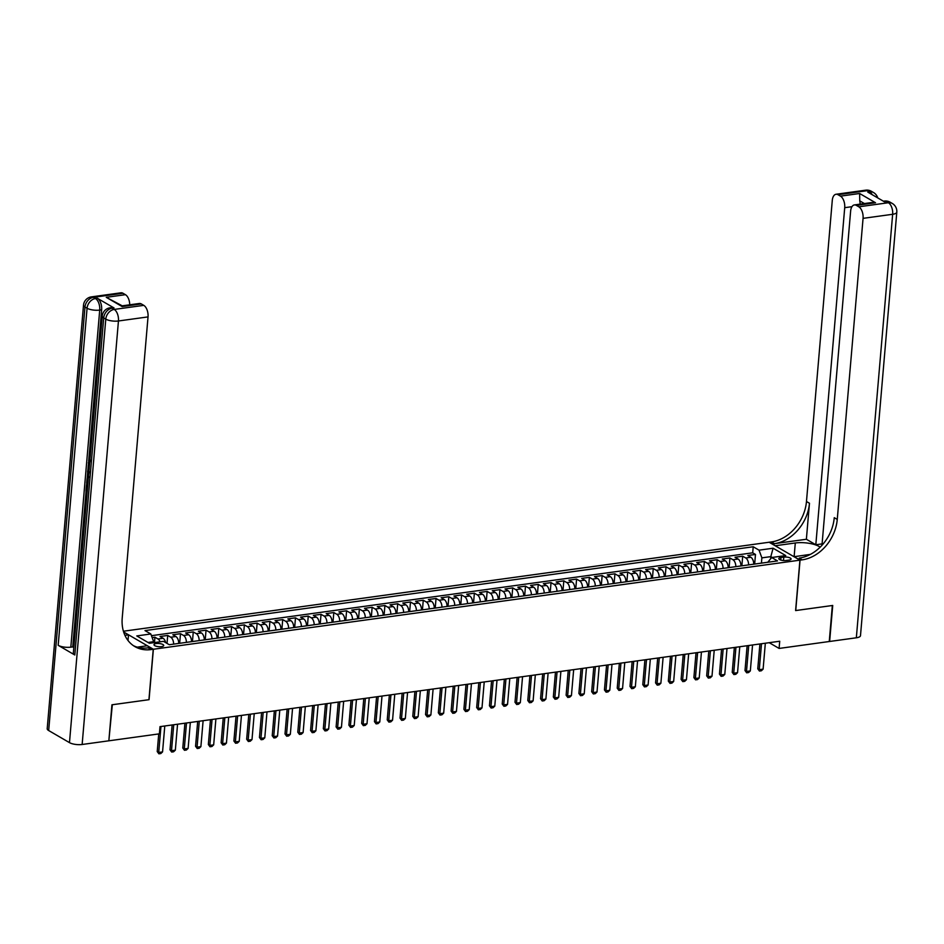 <?xml version="1.0" encoding="UTF-8"?>
<svg xmlns="http://www.w3.org/2000/svg" width="944" height="944" viewBox="0 0 944 944"><rect width="100%" height="100%" fill="white"/><g stroke="black" fill="none" stroke-linecap="round" stroke-linejoin="round"><path stroke-width="1.42" d="M161.518 646.64A4.897 1.605 4.9 0 0 163.737 645.507A4.897 1.605 4.9 0 0 161.235 643.879A4.897 1.605 4.9 0 0 156.197 643.548A4.897 1.605 4.9 0 0 153.978 644.669A4.897 1.605 4.9 0 0 156.468 646.31A4.897 1.605 4.9 0 0 161.518 646.64M108.867 740.544L112.324 704.743L149.058 699.681L153.376 649.26L799.922 560.158L769.136 542.245L123.416 631.229M753.725 564.182A6.124 3.292 -97.8 0 0 750.858 557.267L747.813 555.497L755.483 554.447L754.657 564.052M748.616 564.89A6.124 3.292 -97.8 0 0 745.748 557.975L742.704 556.205L741.878 565.822M742.704 556.205L735.034 557.255L738.078 559.025A6.124 3.292 -97.8 0 1 740.946 565.952M728.166 567.71A6.124 3.292 -97.8 0 0 725.299 560.783L722.266 559.025L729.924 557.963L729.098 567.58M715.387 569.468A6.124 3.292 -97.8 0 0 712.519 562.553L709.487 560.783L717.145 559.721L716.331 569.338M702.619 571.226A6.124 3.292 -97.8 0 0 699.74 564.311L696.707 562.541L704.377 561.491L703.551 571.096M689.84 572.996A6.124 3.292 -97.8 0 0 686.961 566.07L683.928 564.3L691.598 563.249L690.772 572.866M677.06 574.754A6.124 3.292 -97.8 0 0 674.193 567.828L671.149 566.07L678.819 565.008L677.993 574.625M664.281 576.513A6.124 3.292 -97.8 0 0 661.414 569.598L658.369 567.828L666.039 566.766L665.213 576.383M651.502 578.271A6.124 3.292 -97.8 0 0 648.634 571.356L645.602 569.586L653.26 568.536L652.434 578.141M638.722 580.041A6.124 3.292 -97.8 0 0 635.855 573.114L632.822 571.344L640.48 570.294L639.666 579.911M625.943 581.799A6.124 3.292 -97.8 0 0 623.075 574.872L620.043 573.114L627.713 572.052L626.887 581.669M613.175 583.557A6.124 3.292 -97.8 0 0 610.296 576.642L607.263 574.872L614.933 573.81L614.107 583.427M600.396 585.315A6.124 3.292 -97.8 0 0 597.528 578.401L594.484 576.631L602.154 575.569L601.328 585.186M587.616 587.074A6.124 3.292 -97.8 0 0 584.749 580.159L581.705 578.389L589.375 577.339L588.549 586.956M574.837 588.844A6.124 3.292 -97.8 0 0 571.97 581.917L568.925 580.147L576.595 579.097L575.769 588.714M562.058 590.602A6.124 3.292 -97.8 0 0 559.19 583.675L556.158 581.917L563.816 580.855L562.99 590.472M549.278 592.36A6.124 3.292 -97.8 0 0 546.411 585.445L543.378 583.675L551.036 582.613L550.222 592.23M536.511 594.118A6.124 3.292 -97.8 0 0 533.631 587.203L530.599 585.433L538.269 584.383L537.443 594M523.731 595.888A6.124 3.292 -97.8 0 0 520.852 588.962L517.819 587.192L525.489 586.141L524.663 595.758M510.952 597.646A6.124 3.292 -97.8 0 0 508.084 590.72L505.04 588.962L512.71 587.9L511.884 597.517M498.172 599.405A6.124 3.292 -97.8 0 0 495.305 592.49L492.261 590.72L499.931 589.658L499.105 599.275M485.393 601.163A6.124 3.292 -97.8 0 0 482.526 594.248L479.481 592.478L487.151 591.428L486.325 601.033M472.614 602.933A6.124 3.292 -97.8 0 0 469.746 596.006L466.714 594.236L474.372 593.186L473.546 602.803M459.834 604.691A6.124 3.292 -97.8 0 0 456.967 597.764L453.934 596.006L461.592 594.944L460.778 604.561M447.067 606.449A6.124 3.292 -97.8 0 0 444.187 599.534L441.155 597.764L448.825 596.702L447.999 606.319M434.287 608.207A6.124 3.292 -97.8 0 0 431.408 601.293L428.375 599.523L436.045 598.472L435.219 608.078M421.508 609.977A6.124 3.292 -97.8 0 0 418.64 603.051L415.596 601.281L423.266 600.231L422.44 609.848M408.728 611.736A6.124 3.292 -97.8 0 0 405.861 604.809L402.817 603.051L410.487 601.989L409.661 611.606M395.949 613.494A6.124 3.292 -97.8 0 0 393.082 606.579L390.037 604.809L397.707 603.747L396.881 613.364M383.17 615.252A6.124 3.292 -97.8 0 0 380.302 608.337L377.27 606.567L384.928 605.505L384.102 615.122M370.39 617.022A6.124 3.292 -97.8 0 0 367.523 610.095L364.49 608.325L372.148 607.275L371.334 616.892M357.623 618.78A6.124 3.292 -97.8 0 0 354.743 611.854L351.711 610.095L359.381 609.033L358.555 618.65M344.843 620.538A6.124 3.292 -97.8 0 0 341.964 613.624L338.931 611.854L346.601 610.792L345.775 620.409M332.064 622.297A6.124 3.292 -97.8 0 0 329.196 615.382L326.152 613.612L333.822 612.55L332.996 622.167M319.284 624.055A6.124 3.292 -97.8 0 0 316.417 617.14L313.373 615.37L321.043 614.32L320.217 623.937M306.505 625.825A6.124 3.292 -97.8 0 0 303.638 618.898L300.605 617.128L308.263 616.078L307.437 625.695M293.726 627.583A6.124 3.292 -97.8 0 0 290.858 620.656L287.826 618.898L295.484 617.836L294.67 627.453M280.958 629.341A6.124 3.292 -97.8 0 0 278.079 622.426L275.046 620.656L282.716 619.594L281.89 629.211M268.179 631.099A6.124 3.292 -97.8 0 0 265.299 624.185L262.267 622.415L269.937 621.364L269.111 630.97M255.399 632.869A6.124 3.292 -97.8 0 0 252.532 625.943L249.487 624.173L257.157 623.123L256.331 632.74M242.62 634.628A6.124 3.292 -97.8 0 0 239.752 627.701L236.708 625.943L244.378 624.881L243.552 634.498M229.84 636.386A6.124 3.292 -97.8 0 0 226.973 629.471L223.929 627.701L231.599 626.639L230.773 636.256M217.061 638.144A6.124 3.292 -97.8 0 0 214.194 631.229L211.161 629.459L218.819 628.409L217.993 638.014M204.282 639.914A6.124 3.292 -97.8 0 0 201.414 632.987L198.382 631.217L206.04 630.167L205.226 639.784M191.514 641.672A6.124 3.292 -97.8 0 0 188.635 634.746L185.602 632.987L193.272 631.925L192.446 641.542M178.735 643.43A6.124 3.292 -97.8 0 0 175.855 636.516L172.823 634.746L180.493 633.684L179.667 643.301M165.672 642.628A6.124 3.292 -97.8 0 0 163.088 638.274L160.043 636.504L167.713 635.454L167.029 643.407M769.207 642.675L779.095 648.434L779.72 641.236L159.996 726.644L159.383 733.842L109.233 740.757M783.791 557.113L780.971 557.491A4.744 1.546 4.9 0 0 778.824 558.588A4.744 1.546 4.9 0 0 781.243 560.181A4.744 1.546 4.9 0 0 786.14 560.5L788.948 560.111A4.744 1.546 4.9 0 0 791.096 559.013A4.744 1.546 4.9 0 0 788.677 557.432A4.744 1.546 4.9 0 0 783.791 557.113L783.496 560.547M153.376 649.26L123.64 631.961M770.658 558.553L770.823 556.63L761.879 557.857L759.035 550.163L753.218 546.765L144.998 630.592L150.828 633.979L136.774 635.926L149.412 643.277L163.477 641.342L169.295 644.728L777.514 560.913L771.685 557.515L767.791 562.246M759.035 550.163L773.101 548.228L785.738 555.579L771.685 557.515M755.483 554.447L752.698 552.818L151.453 635.678M160.091 641.802A6.124 3.292 82.2 0 0 157.967 638.982L154.934 637.212L152.149 637.589M167.713 635.454L170.746 637.212A6.124 3.292 82.2 0 1 173.625 644.138M180.493 633.684L183.525 635.454A6.124 3.292 82.2 0 1 186.393 642.38M193.272 631.925L196.305 633.695A6.124 3.292 82.2 0 1 199.172 640.61M206.04 630.167L209.084 631.937A6.124 3.292 82.2 0 1 211.952 638.852M218.819 628.409L221.864 630.167A6.124 3.292 82.2 0 1 224.731 637.094M231.599 626.639L234.643 628.409A6.124 3.292 82.2 0 1 237.51 635.336M244.378 624.881L247.411 626.651A6.124 3.292 82.2 0 1 250.29 633.566M257.157 623.123L260.19 624.893A6.124 3.292 82.2 0 1 263.069 631.807M269.937 621.364L272.969 623.123A6.124 3.292 82.2 0 1 275.837 630.049M282.716 619.594L285.749 621.364A6.124 3.292 82.2 0 1 288.616 628.291M295.484 617.836L298.528 619.606A6.124 3.292 82.2 0 1 301.396 626.521M308.263 616.078L311.308 617.848A6.124 3.292 82.2 0 1 314.175 624.763M321.043 614.32L324.075 616.078A6.124 3.292 82.2 0 1 326.954 623.005M333.822 612.55L336.855 614.32A6.124 3.292 82.2 0 1 339.734 621.246M346.601 610.792L349.634 612.562A6.124 3.292 82.2 0 1 352.501 619.476M359.381 609.033L362.413 610.803A6.124 3.292 82.2 0 1 365.281 617.718M372.148 607.275L375.193 609.033A6.124 3.292 82.2 0 1 378.06 615.96M384.928 605.505L387.972 607.275A6.124 3.292 82.2 0 1 390.84 614.202M397.707 603.747L400.752 605.517A6.124 3.292 82.2 0 1 403.619 612.432M410.487 601.989L413.519 603.759A6.124 3.292 82.2 0 1 416.398 610.674M423.266 600.231L426.299 602.001A6.124 3.292 82.2 0 1 429.178 608.915M436.045 598.472L439.078 600.231A6.124 3.292 82.2 0 1 441.945 607.157M448.825 596.702L451.857 598.472A6.124 3.292 82.2 0 1 454.725 605.399M461.592 594.944L464.637 596.714A6.124 3.292 82.2 0 1 467.504 603.629M474.372 593.186L477.416 594.956A6.124 3.292 82.2 0 1 480.284 601.871M487.151 591.428L490.196 593.186A6.124 3.292 82.2 0 1 493.063 600.113M499.931 589.658L502.963 591.428A6.124 3.292 82.2 0 1 505.842 598.354M512.71 587.9L515.743 589.67A6.124 3.292 82.2 0 1 518.622 596.584M525.489 586.141L528.522 587.911A6.124 3.292 82.2 0 1 531.389 594.826M538.269 584.383L541.301 586.141A6.124 3.292 82.2 0 1 544.169 593.068M551.036 582.613L554.081 584.383A6.124 3.292 82.2 0 1 556.948 591.31M563.816 580.855L566.86 582.625A6.124 3.292 82.2 0 1 569.728 589.54M576.595 579.097L579.64 580.867A6.124 3.292 82.2 0 1 582.507 587.782M589.375 577.339L592.407 579.097A6.124 3.292 82.2 0 1 595.286 586.023M602.154 575.569L605.187 577.339A6.124 3.292 82.2 0 1 608.066 584.265M614.933 573.81L617.966 575.58A6.124 3.292 82.2 0 1 620.833 582.495M627.713 572.052L630.745 573.822A6.124 3.292 82.2 0 1 633.613 580.737M640.48 570.294L643.525 572.064A6.124 3.292 82.2 0 1 646.392 578.979M653.26 568.536L656.304 570.294A6.124 3.292 82.2 0 1 659.172 577.221M666.039 566.766L669.072 568.536A6.124 3.292 82.2 0 1 671.951 575.462M678.819 565.008L681.851 566.778A6.124 3.292 82.2 0 1 684.73 573.692M691.598 563.249L694.631 565.019A6.124 3.292 82.2 0 1 697.498 571.934M704.377 561.491L707.41 563.249A6.124 3.292 82.2 0 1 710.277 570.176M717.145 559.721L720.189 561.491A6.124 3.292 82.2 0 1 723.057 568.418M729.924 557.963L732.969 559.733A6.124 3.292 82.2 0 1 735.836 566.648M761.419 563.12L761.879 557.857M799.922 560.158L795.603 610.567L832.337 605.505L829.257 641.519L779.095 648.434M772.227 557.444L770.823 556.63L773.101 548.228M153.565 642.711L153.66 641.684L148.007 642.463M752.698 552.818L753.218 546.765M154.934 637.212L154.474 642.581M150.828 633.979L153.66 641.684M765.336 643.218L763.106 669.143L761.36 670.783L759.448 671.054L759.271 669.674L757.772 668.8L759.908 643.961M763.106 669.143L759.271 669.674L761.501 643.737M759.448 671.054L757.772 668.8M865.601 190.181A9.18 9.18 0 0 1 871.465 191.337A9.18 7.139 120.2 0 0 867.595 190.629L838.012 194.712A9.18 4.932 -97.8 0 0 836.018 194.263L865.601 190.181A9.18 4.932 82.2 0 1 867.595 190.629L869.672 191.844L867.76 192.104L884.398 201.792L886.31 201.52L888.398 202.736A9.18 4.932 82.2 0 1 892.646 214.288L863.064 218.359A9.18 4.932 -97.8 0 0 858.816 206.807L888.398 202.736A9.18 7.139 -59.8 0 1 892.269 203.444A9.18 9.18 0 0 1 896.8 212.164A9.18 2.997 4.9 0 1 892.646 214.288L856.338 637.79L829.634 641.472L832.726 605.458L795.733 610.556L800.052 560.134L802.223 559.839A38.244 29.724 120.2 0 0 837.257 519.424L863.064 218.359M820.147 547.178A17.216 5.629 4.9 0 0 795.296 542.977L775.295 545.738L769.266 542.222L771.437 541.927A38.244 29.724 120.2 0 0 806.471 501.512L832.278 200.447A9.18 4.932 -97.8 0 1 836.018 194.263M794.01 556.712L810.448 554.364M794.022 556.63L800.052 560.134M822.094 543.897L815.817 544.759L844.715 207.68A9.18 4.932 -97.8 0 0 840.467 196.14L859.63 193.496L875.525 202.748L871.477 202.571M806.377 539.26L774.434 543.661A38.244 29.724 120.2 0 0 809.468 503.246L806.377 539.26L815.817 544.759M875.525 202.748L856.361 205.379L858.816 206.807M856.361 205.379A9.18 4.932 -97.8 0 0 854.367 204.931A9.18 4.932 -97.8 0 0 850.627 211.126L821.976 545.266M896.8 212.164L860.491 635.666A9.18 2.997 -175.1 0 1 856.338 637.79M838.012 194.712L840.467 196.14M864.385 203.55L859.748 200.86A9.18 4.932 82.2 0 1 860.102 204.14M802.223 559.839L799.226 558.093A38.244 29.724 120.2 0 0 834.26 517.678L837.257 519.424M859.748 200.86L859.63 193.496M88.724 473.664L87.591 472.142L87.709 470.761L88.984 470.596M87.178 491.706L85.975 491.01L86.494 484.921L87.757 484.909M114.035 307.956L112.112 308.228A9.18 4.932 -97.8 0 0 110.118 307.779L112.041 307.508A9.18 4.932 82.2 0 1 114.035 307.956L97.385 298.28A9.18 4.932 82.2 0 1 101.645 309.821L99.722 310.092L70.824 647.159A9.18 2.997 -175.1 0 1 58.174 645.318L74.812 654.994A9.18 2.997 -175.1 0 1 73.337 653.154L102.235 316.087A9.18 2.997 4.9 0 0 103.71 317.927L74.812 654.994M73.821 647.525L72.747 646.9L86.105 491.081M86.636 484.897L86.789 483.104M87.202 478.278L87.709 472.307M87.851 470.749L88.37 464.625M88.653 461.345L101.645 309.821M111.935 704.79L148.928 699.693L153.247 649.283L151.075 649.578A38.244 29.724 -59.8 0 1 134.933 646.628A38.244 29.724 -59.8 0 1 122.224 617.966L148.031 316.901L118.448 320.984L82.14 744.486L108.843 740.804L111.935 704.79M128.006 640.492L128.49 634.875L124.95 635.359M128.49 634.875L123.676 632.067M153.247 649.283L147.217 645.767L137.246 647.147M106.259 297.325L122.224 305.832L122.154 306.576L106.259 297.325L125.434 294.681L122.98 293.254L93.397 297.336L95.474 298.54L97.385 298.28M125.434 294.681A9.18 4.932 82.2 0 1 129.729 304.806M58.174 645.318L87.072 308.24L84.984 307.024A9.18 7.139 120.2 0 1 93.397 297.336A9.18 4.932 -97.8 0 0 91.403 296.876L120.985 292.805A9.18 4.932 82.2 0 1 122.98 293.254M82.14 744.486A9.18 2.997 -175.1 0 1 69.478 742.633L48.675 730.538A9.18 2.997 -175.1 0 1 47.2 728.697L83.509 305.195A9.18 2.997 4.9 0 0 84.984 307.024L48.675 730.538M122.224 305.832L139.334 303.484A9.18 4.932 82.2 0 1 141.329 303.933L122.154 306.576M69.478 742.633L105.787 319.131L103.71 317.927A9.18 7.139 120.2 0 1 112.112 308.228L114.2 309.431L143.783 305.36L141.329 303.933M143.783 305.36A9.18 4.932 82.2 0 1 148.031 316.901M72.747 646.9L70.824 647.159M151.075 649.578L148.078 647.832A38.244 29.724 -59.8 0 1 133.47 645.696M86.494 484.921L86.659 490.125L87.32 490.03M86.659 490.125L87.285 490.491M87.072 485.251L87.733 485.157M87.863 483.729L86.659 483.033L87.108 478.596L89.444 476.897M88.323 478.337L87.485 480.39L87.957 482.514M87.344 482.148L88.004 482.054M87.485 480.39L88.158 480.307M87.709 470.761L88.984 470.643M89.267 471.729L88.229 471.788L89.102 472.909M90.105 461.651L88.889 463.233L89.621 463.126M88.889 463.233L89.397 465.84M89.279 467.127L88.323 462.831L90.058 460.353M90.777 460.212L89.869 460.342M752.557 644.976L750.327 670.913L748.592 672.553L746.669 672.812L746.492 671.432L745.005 670.559L747.129 645.72M750.327 670.913L746.492 671.432L748.722 645.507M746.669 672.812L745.005 670.559M739.777 646.734L737.547 672.671L735.813 674.311L733.889 674.571L733.724 673.202L732.225 672.329L734.349 647.478M737.547 672.671L733.724 673.202L735.942 647.265M733.889 674.571L732.225 672.329M726.998 648.493L724.78 674.429L723.033 676.069L721.11 676.329L720.945 674.96L719.446 674.087L721.57 649.248M724.78 674.429L720.945 674.96L723.163 649.024M721.11 676.329L719.446 674.087M714.219 650.263L712 676.187L710.254 677.827L708.342 678.099L708.165 676.718L706.667 675.845L708.791 651.006M712 676.187L708.165 676.718L710.384 650.782M708.342 678.099L706.667 675.845M701.439 652.021L699.221 677.945L697.474 679.597L695.563 679.857L695.386 678.476L693.887 677.603L696.023 652.764M699.221 677.945L695.386 678.476L697.604 652.552M695.563 679.857L693.887 677.603M688.66 653.779L686.441 679.715L684.695 681.356L682.783 681.615L682.606 680.235L681.108 679.373L683.244 654.522M686.441 679.715L682.606 680.235L684.837 654.31M682.783 681.615L681.108 679.373M675.892 655.537L673.662 681.474L671.916 683.114L670.004 683.373L669.827 682.005L668.328 681.131L670.464 656.292M673.662 681.474L669.827 682.005L672.057 656.068M670.004 683.373L668.328 681.131M663.113 657.295L660.883 683.232L659.148 684.872L657.225 685.143L657.048 683.763L655.561 682.89L657.685 658.051M660.883 683.232L657.048 683.763L659.278 657.826M657.225 685.143L655.561 682.89M650.333 659.065L648.103 684.99L646.369 686.642L644.445 686.902L644.28 685.521L642.781 684.648L644.905 659.809M648.103 684.99L644.28 685.521L646.498 659.585M644.445 686.902L642.781 684.648M637.554 660.824L635.336 686.76L633.589 688.4L631.678 688.66L631.501 687.279L630.002 686.418L632.126 661.567M635.336 686.76L631.501 687.279L633.719 661.355M631.678 688.66L630.002 686.418M624.775 662.582L622.556 688.518L620.81 690.158L618.898 690.418L618.721 689.049L617.223 688.176L619.347 663.337M622.556 688.518L618.721 689.049L620.94 663.113M618.898 690.418L617.223 688.176M611.995 664.34L609.777 690.276L608.03 691.917L606.119 692.188L605.942 690.807L604.443 689.934L606.579 665.095M609.777 690.276L605.942 690.807L608.16 664.871M606.119 692.188L604.443 689.934M599.216 666.11L596.997 692.035L595.251 693.675L593.339 693.946L593.162 692.566L591.664 691.692L593.8 666.853M596.997 692.035L593.162 692.566L595.393 666.629M593.339 693.946L591.664 691.692M586.448 667.868L584.218 693.805L582.483 695.445L580.56 695.704L580.383 694.324L578.884 693.462L581.02 668.612M584.218 693.805L580.383 694.324L582.613 668.399M580.56 695.704L578.884 693.462M573.669 669.626L571.439 695.563L569.704 697.203L567.781 697.463L567.615 696.094L566.117 695.221L568.241 670.37M571.439 695.563L567.615 696.094L569.834 670.157M567.781 697.463L566.117 695.221M560.889 671.385L558.671 697.321L556.925 698.961L555.001 699.233L554.836 697.852L553.337 696.979L555.461 672.14M558.671 697.321L554.836 697.852L557.054 671.916M555.001 699.233L553.337 696.979M548.11 673.155L545.892 699.079L544.145 700.719L542.234 700.991L542.057 699.61L540.558 698.737L542.682 673.898M545.892 699.079L542.057 699.61L544.275 673.674M542.234 700.991L540.558 698.737M535.331 674.913L533.112 700.849L531.366 702.489L529.454 702.749L529.277 701.368L527.779 700.495L529.914 675.656M533.112 700.849L529.277 701.368L531.496 675.444M529.454 702.749L527.779 700.495M522.551 676.671L520.333 702.607L518.586 704.248L516.675 704.507L516.498 703.138L514.999 702.265L517.135 677.414M520.333 702.607L516.498 703.138L518.728 677.202M516.675 704.507L514.999 702.265M509.784 678.429L507.553 704.366L505.807 706.006L503.895 706.277L503.718 704.897L502.22 704.023L504.356 679.184M507.553 704.366L503.718 704.897L505.949 678.96M503.895 706.277L502.22 704.023M497.004 680.199L494.774 706.124L493.039 707.764L491.116 708.035L490.939 706.655L489.44 705.782L491.576 680.943M494.774 706.124L490.939 706.655L493.169 680.718M491.116 708.035L489.44 705.782M484.225 681.957L481.995 707.882L480.26 709.534L478.337 709.794L478.171 708.413L476.673 707.54L478.797 682.701M481.995 707.882L478.171 708.413L480.39 682.488M478.337 709.794L476.673 707.54M471.445 683.716L469.227 709.652L467.481 711.292L465.557 711.552L465.392 710.171L463.893 709.31L466.017 684.459M469.227 709.652L465.392 710.171L467.61 684.247M465.557 711.552L463.893 709.31M458.666 685.474L456.448 711.41L454.701 713.05L452.79 713.31L452.613 711.941L451.114 711.068L453.238 686.229M456.448 711.41L452.613 711.941L454.831 686.005M452.79 713.31L451.114 711.068M445.887 687.244L443.668 713.168L441.922 714.809L440.01 715.08L439.833 713.699L438.335 712.826L440.47 687.987M443.668 713.168L439.833 713.699L442.052 687.763M440.01 715.08L438.335 712.826M433.107 689.002L430.889 714.927L429.142 716.579L427.231 716.838L427.054 715.458L425.555 714.584L427.691 689.745M430.889 714.927L427.054 715.458L429.284 689.533M427.231 716.838L425.555 714.584M420.34 690.76L418.109 716.697L416.363 718.337L414.451 718.596L414.274 717.216L412.776 716.354L414.912 691.504M418.109 716.697L414.274 717.216L416.505 691.291M414.451 718.596L412.776 716.354M407.56 692.518L405.33 718.455L403.595 720.095L401.672 720.355L401.495 718.986L400.008 718.113L402.132 693.274M405.33 718.455L401.495 718.986L403.725 693.049M401.672 720.355L400.008 718.113M394.781 694.277L392.551 720.213L390.816 721.853L388.893 722.125L388.727 720.744L387.229 719.871L389.353 695.032M392.551 720.213L388.727 720.744L390.946 694.808M388.893 722.125L387.229 719.871M382.001 696.047L379.783 721.971L378.037 723.611L376.113 723.883L375.948 722.502L374.449 721.629L376.573 696.79M379.783 721.971L375.948 722.502L378.166 696.566M376.113 723.883L374.449 721.629M369.222 697.805L367.004 723.741L365.257 725.381L363.346 725.641L363.169 724.26L361.67 723.399L363.794 698.548M367.004 723.741L363.169 724.26L365.387 698.336M363.346 725.641L361.67 723.399M356.443 699.563L354.224 725.499L352.478 727.14L350.566 727.399L350.389 726.03L348.891 725.157L351.026 700.318M354.224 725.499L350.389 726.03L352.608 700.094M350.566 727.399L348.891 725.157M343.663 701.321L341.445 727.258L339.698 728.898L337.787 729.169L337.61 727.789L336.111 726.915L338.247 702.076M341.445 727.258L337.61 727.789L339.84 701.852M337.787 729.169L336.111 726.915M330.896 703.091L328.665 729.016L326.919 730.656L325.007 730.927L324.83 729.547L323.332 728.674L325.468 703.835M328.665 729.016L324.83 729.547L327.061 703.61M325.007 730.927L323.332 728.674M318.116 704.849L315.886 730.786L314.151 732.426L312.228 732.686L312.051 731.305L310.564 730.432L312.688 705.593M315.886 730.786L312.051 731.305L314.281 705.38M312.228 732.686L310.564 730.432M305.337 706.608L303.118 732.544L301.372 734.184L299.449 734.444L299.283 733.075L297.785 732.202L299.909 707.351M303.118 732.544L299.283 733.075L301.502 707.139M299.449 734.444L297.785 732.202M292.557 708.366L290.339 734.302L288.593 735.942L286.681 736.214L286.504 734.833L285.005 733.96L287.129 709.121M290.339 734.302L286.504 734.833L288.722 708.897M286.681 736.214L285.005 733.96M279.778 710.136L277.56 736.06L275.813 737.701L273.902 737.972L273.725 736.591L272.226 735.718L274.35 710.879M277.56 736.06L273.725 736.591L275.943 710.655M273.902 737.972L272.226 735.718M266.999 711.894L264.78 737.83L263.034 739.471L261.122 739.73L260.945 738.35L259.447 737.476L261.582 712.637M264.78 737.83L260.945 738.35L263.175 712.425M261.122 739.73L259.447 737.476M254.231 713.652L252.001 739.589L250.254 741.229L248.343 741.488L248.166 740.12L246.667 739.246L248.803 714.396M252.001 739.589L248.166 740.12L250.396 714.183M248.343 741.488L246.667 739.246M241.452 715.41L239.221 741.347L237.487 742.987L235.563 743.247L235.386 741.878L233.888 741.005L236.024 716.166M239.221 741.347L235.386 741.878L237.617 715.941M235.563 743.247L233.888 741.005M228.672 717.18L226.442 743.105L224.707 744.745L222.784 745.017L222.619 743.636L221.12 742.763L223.244 717.924M226.442 743.105L222.619 743.636L224.837 717.7M222.784 745.017L221.12 742.763M215.893 718.939L213.674 744.863L211.928 746.515L210.005 746.775L209.839 745.394L208.341 744.521L210.465 719.682M213.674 744.863L209.839 745.394L212.058 719.47M210.005 746.775L208.341 744.521M203.113 720.697L200.895 746.633L199.149 748.273L197.237 748.533L197.06 747.152L195.561 746.291L197.685 721.44M200.895 746.633L197.06 747.152L199.278 721.228M197.237 748.533L195.561 746.291M190.334 722.455L188.116 748.391L186.369 750.032L184.458 750.291L184.281 748.922L182.782 748.049L184.918 723.21M188.116 748.391L184.281 748.922L186.499 722.986M184.458 750.291L182.782 748.049M177.555 724.213L175.336 750.15L173.59 751.79L171.678 752.061L171.501 750.681L170.003 749.807L172.138 724.968M175.336 750.15L171.501 750.681L173.731 724.744M171.678 752.061L170.003 749.807M164.787 725.983L162.557 751.908L160.81 753.56L158.899 753.819L158.722 752.439L157.223 751.566L158.734 733.925M162.557 751.908L158.722 752.439L160.952 726.502M158.899 753.819L157.223 751.566M745.748 557.975L750.858 557.267M157.967 638.982L163.088 638.274M170.746 637.212L175.855 636.516M183.525 635.454L188.635 634.746M196.305 633.695L201.414 632.987M209.084 631.937L214.194 631.229M221.864 630.167L226.973 629.471M234.643 628.409L239.752 627.701M247.411 626.651L252.532 625.943M260.19 624.893L265.299 624.185M272.969 623.123L278.079 622.426M285.749 621.364L290.858 620.656M298.528 619.606L303.638 618.898M311.308 617.848L316.417 617.14M324.075 616.078L329.196 615.382M336.855 614.32L341.964 613.624M349.634 612.562L354.743 611.854M362.413 610.803L367.523 610.095M375.193 609.033L380.302 608.337M387.972 607.275L393.082 606.579M400.752 605.517L405.861 604.809M413.519 603.759L418.64 603.051M426.299 602.001L431.408 601.293M439.078 600.231L444.187 599.534M451.857 598.472L456.967 597.764M464.637 596.714L469.746 596.006M477.416 594.956L482.526 594.248M490.196 593.186L495.305 592.49M502.963 591.428L508.084 590.72M515.743 589.67L520.852 588.962M528.522 587.911L533.631 587.203M541.301 586.141L546.411 585.445M554.081 584.383L559.19 583.675M566.86 582.625L571.97 581.917M579.64 580.867L584.749 580.159M592.407 579.097L597.528 578.401M605.187 577.339L610.296 576.642M617.966 575.58L623.075 574.872M630.745 573.822L635.855 573.114M643.525 572.064L648.634 571.356M656.304 570.294L661.414 569.598M669.072 568.536L674.193 567.828M681.851 566.778L686.961 566.07M694.631 565.019L699.74 564.311M707.41 563.249L712.519 562.553M720.189 561.491L725.299 560.783M732.969 559.733L738.078 559.025M780.759 560.04L780.971 557.491M774.434 543.661L771.437 541.927M809.468 503.246L806.471 501.512M851.96 206.689L844.715 207.68M884.316 201.072A9.18 4.932 82.2 0 1 886.31 201.52A9.18 7.139 120.2 0 1 890.192 202.24A9.18 9.18 0 0 0 884.316 201.072L883.395 201.202M877.743 197.921A9.18 9.18 0 0 0 873.542 192.552A9.18 7.139 -59.8 0 0 869.672 191.844A9.18 4.932 82.2 0 1 872.209 194.7M794.128 556.618L795.296 542.977M99.722 310.092A9.18 4.932 -97.8 0 0 95.474 298.54A9.18 7.139 -59.8 0 0 87.072 308.24A9.18 2.997 4.9 0 0 99.722 310.092M118.448 320.984A9.18 4.932 -97.8 0 0 114.2 309.431A9.18 7.139 -59.8 0 0 105.787 319.131A9.18 2.997 4.9 0 0 118.448 320.984M854.367 204.931L871.477 202.582M890.192 202.24L892.269 203.444M871.465 191.337L873.542 192.552M91.403 296.876A9.18 9.18 0 0 0 83.509 305.195M110.118 307.779A9.18 9.18 0 0 0 102.235 316.087"/></g></svg>
